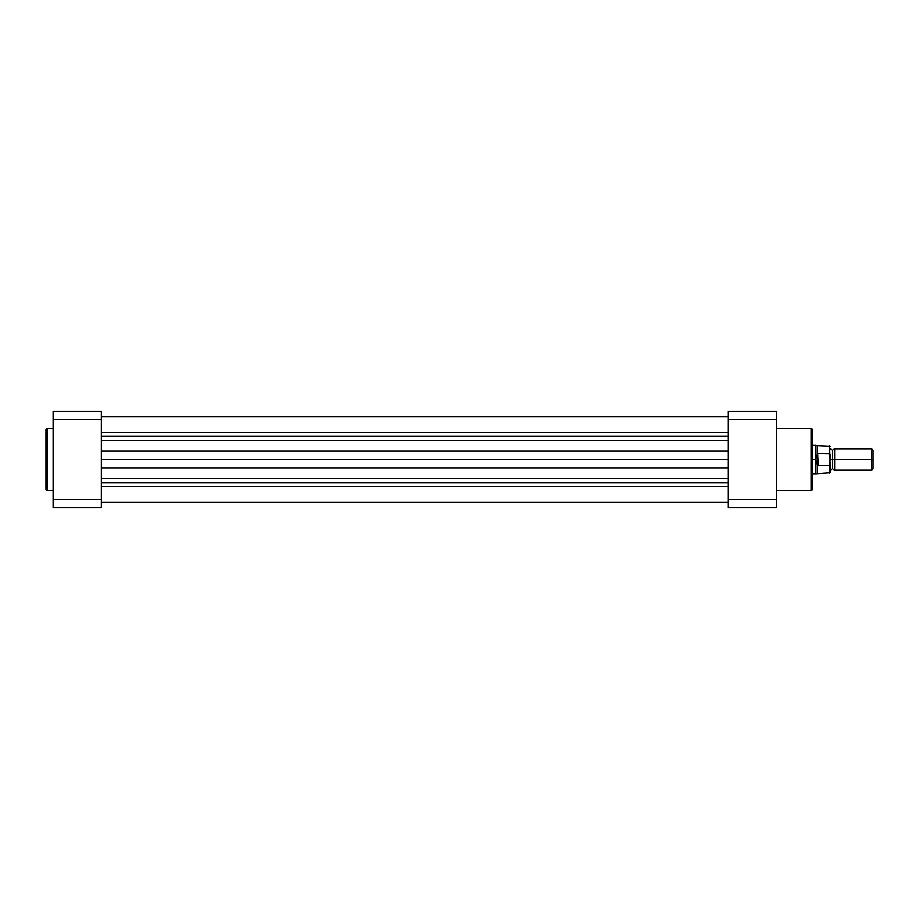 <?xml version="1.0" encoding="UTF-8"?>
<svg xmlns="http://www.w3.org/2000/svg" width="919" height="919" viewBox="0 0 919 919"><rect width="100%" height="100%" fill="white"/><g stroke="black" fill="none" stroke-linecap="round" stroke-linejoin="round"><path stroke-width="1.38" d="M45.95 429.667A1.252 1.252 0 0 1 47.202 428.415L53.095 428.415L47.202 428.415L47.202 490.585L47.202 428.415A1.252 1.252 0 0 0 45.95 429.667L45.95 489.333A1.252 1.252 0 0 0 47.202 490.585L53.095 490.585L47.202 490.585A1.252 1.252 0 0 1 45.95 489.333L45.95 429.816M53.095 507.736L53.095 411.264L101.331 411.264L101.331 419.432L53.095 419.432L53.095 499.568L101.331 499.568L101.331 419.432L101.331 507.736L53.095 507.736L101.331 507.736L101.331 499.568L53.095 499.568L53.095 507.736M101.331 411.264L53.095 411.264L53.095 419.432L101.331 419.432L101.331 411.264M728.353 486.737L101.331 486.737L728.353 486.737M101.331 502.371L728.353 502.371L101.331 502.371M101.331 482.854L728.353 482.854L101.331 482.854M101.331 478.627L728.353 478.627L101.331 478.627M728.353 467.932L101.331 467.932L728.353 467.932M101.331 459.5L728.353 459.5L101.331 459.5M101.331 451.068L728.353 451.068L101.331 451.068M728.353 440.373L101.331 440.373L728.353 440.373M101.331 436.146L728.353 436.146L101.331 436.146M101.331 432.263L728.353 432.263L101.331 432.263M812.316 489.333A1.252 1.252 0 0 1 811.063 490.585L776.589 490.585L811.063 490.585L811.063 428.415L811.063 490.585A1.252 1.252 0 0 0 812.316 489.333L812.316 429.667A1.252 1.252 0 0 0 811.063 428.415L776.589 428.415L811.063 428.415A1.252 1.252 0 0 1 812.316 429.667L812.316 489.184M728.353 507.736L728.353 411.264L776.589 411.264L776.589 507.736L728.353 507.736L776.589 507.736L776.589 419.432L728.353 419.432L728.353 499.568L776.589 499.568L728.353 499.568L728.353 507.736M728.353 419.432L776.589 419.432L776.589 411.264L728.353 411.264L728.353 419.432M830.179 448.782L832.407 450.299L834.647 448.782L834.647 459.5L871.603 459.5L871.603 448.782L834.647 448.782L834.647 459.5L832.407 459.5L832.407 450.299L832.407 459.5L834.647 459.5L834.647 470.218L832.407 468.701L832.407 459.5L832.407 468.701L830.179 470.218M873.05 450.23L871.603 448.782L871.603 459.5L873.05 459.5L873.05 450.23L873.05 459.5L871.603 459.5L871.603 470.218L871.603 459.5L834.647 459.5L834.647 470.218L871.603 470.218L873.05 468.77L873.05 459.5L873.05 468.77M830.179 459.5L832.407 459.5L830.179 459.5M829.639 465.439L829.639 473.342L829.639 465.439L818.209 465.439L817.439 464.75L817.439 473.342L817.439 464.75L815.888 459.5L812.316 459.5L815.888 459.5L815.888 445.21L815.98 460.867L817.669 465.255L817.669 453.745L815.888 459.5L817.669 453.745L818.209 465.439L817.669 453.745L818.209 465.439L829.823 465.37L830.179 455.399M812.316 473.79L815.888 473.79L815.888 459.5L815.888 473.79L830.179 472.814L829.949 453.791L818.209 453.561L829.639 453.561L829.639 445.658L829.823 453.63M812.316 445.21L817.439 445.658L817.439 454.25L817.439 445.658L830.179 446.186M829.949 453.791L830.179 454.939M830.179 472.814L830.064 464.957M101.331 416.629L728.353 416.629L101.331 416.629"/></g></svg>
